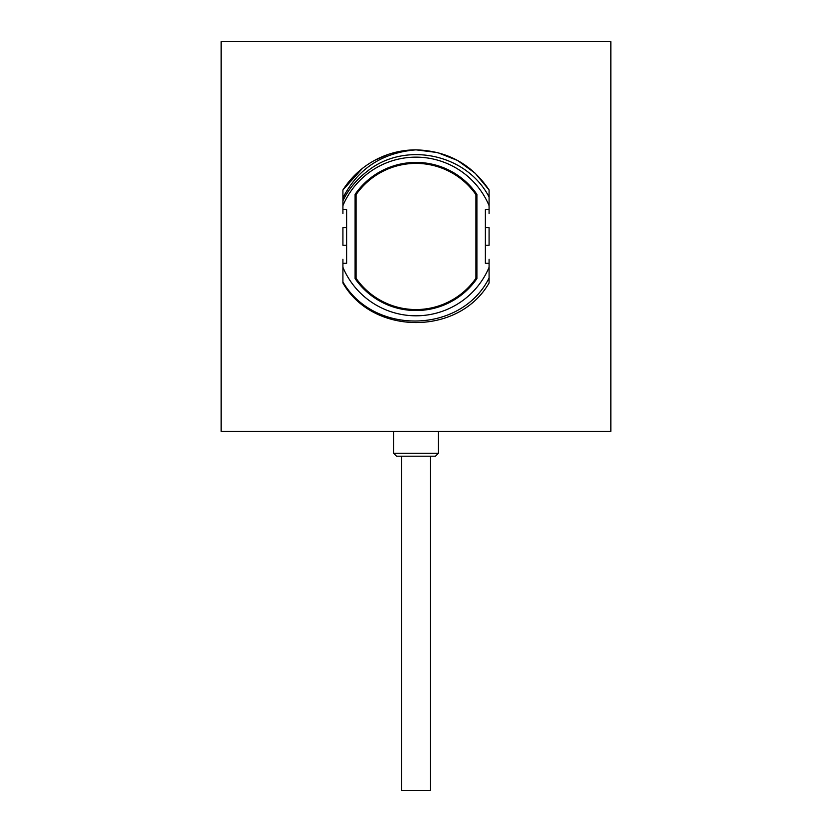 <?xml version="1.0" encoding="UTF-8"?>
<svg xmlns="http://www.w3.org/2000/svg" width="832" height="832" viewBox="0 0 832 832"><rect width="100%" height="100%" fill="white"/><g stroke="black" fill="none" stroke-linecap="round" stroke-linejoin="round"><path stroke-width="1.25" d="M346.622 245.242L346.622 227.708L342.919 227.708L342.919 245.242L346.622 245.242L346.622 263.266L342.919 263.266L342.919 281.954C374.265 335.899 461.687 333.414 489.081 277.971L489.081 282.984C458.557 336.17 372.632 335.296 342.919 282.984L342.919 281.954M489.081 213.689L489.081 205.65A79.31 79.31 0 0 0 342.919 205.65L342.919 189.966L362.367 168.459M342.919 205.65L342.919 213.689M342.919 259.251L342.919 263.266M342.919 267.301A79.31 79.31 0 0 0 489.081 267.301L489.081 263.266L485.378 263.266L485.378 245.242L489.081 245.242L489.081 227.708L485.378 227.708L485.378 209.674L489.081 209.674M342.919 197.881C357.895 168.667 382.252 152.651 416 149.854C447.325 150.81 471.692 164.185 489.081 189.966L489.081 197.028C466.378 153.13 403.853 140.91 366.642 171.808A81.349 81.349 0 0 0 342.919 200.741M342.919 189.966A86.622 86.622 0 0 1 416 149.854L437.434 152.547L457.506 160.441L475.249 173.285L489.081 189.966L489.081 205.65M489.081 267.301L489.081 282.984M489.081 263.266L489.081 259.251M485.378 245.242L485.378 227.708M346.622 227.708L346.622 209.674L342.919 209.674M476.902 194.345A74.048 74.048 0 0 0 355.098 194.345L355.098 278.606A74.048 74.048 0 0 0 476.902 278.606L476.902 194.345M374.587 160.389L387.795 154.575M390.333 153.743L396.313 152.121M401.648 151.05L415.938 149.854M475.925 194.646L475.925 278.304A73.081 73.081 0 0 1 356.075 278.304L356.075 194.646A73.081 73.081 0 0 1 475.925 194.646M221.125 41.6L610.875 41.6L610.875 431.35L221.125 431.35L221.125 41.6M435.49 456.196L396.51 456.196L393.588 453.274L438.412 453.274L435.49 456.196M401.523 456.196L401.523 790.4L430.477 790.4L430.477 456.196M438.412 431.35L438.412 453.274M393.588 431.35L393.588 453.274"/></g></svg>
